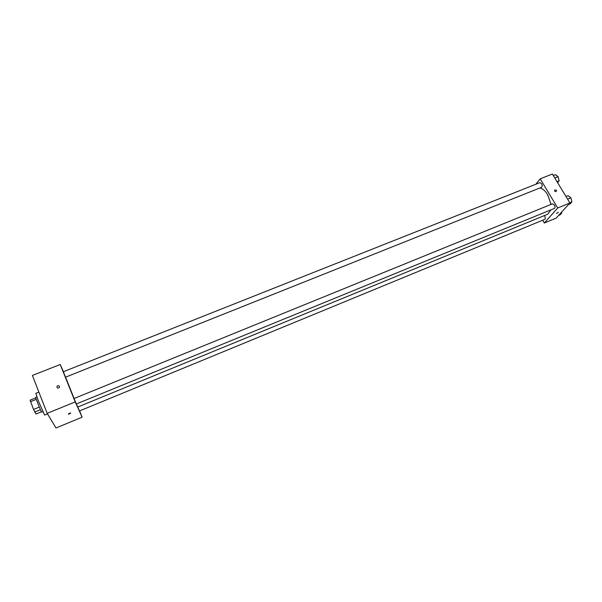 <?xml version="1.0" encoding="UTF-8"?>
<svg xmlns="http://www.w3.org/2000/svg" width="602" height="602" viewBox="0 0 602 602"><rect width="100%" height="100%" fill="white"/><g stroke="black" fill="none" stroke-linecap="round" stroke-linejoin="round"><path stroke-width="0.9" d="M41.485 411.798L35.992 414.033L33.539 409.443L30.1 400.149L35.849 397.839M40.469 409.714L34.698 412.061M36.316 399.337L30.536 401.662M39.333 407.095L33.539 409.443M42.885 411.828L41.621 412.031C40.469 410.346 35.202 397.049 35.781 397.305L36.842 396.884M38.889 392.113L35.842 393.332L38.52 401.376L44.631 415.071L47.498 413.905M79.599 410.903L82.12 417.171L56.016 427.984L47.174 413.371L32.395 375.46L60.223 364.496L63.428 371.705M61.773 368.183L64.211 374.248L61.773 368.183M72.609 395.243L75.084 401.391L72.609 395.243M79.517 410.933L80.796 414.018L79.577 410.91M82.12 417.171L75.212 401.918L47.174 413.371M69.734 413.883L70.72 413.017C69.275 413.25 68.523 413.634 68.455 414.168L70.72 413.01C69.275 413.25 68.523 413.634 68.455 414.168L69.734 413.883M75.212 401.918L60.223 364.496M59.455 386.386L59.357 387.47C57.694 388.568 56.904 388.192 56.987 386.341C57.897 385.385 58.718 385.4 59.455 386.386C58.718 385.4 57.897 385.385 56.987 386.341L56.987 386.341C56.904 388.192 57.694 388.568 59.357 387.47L59.357 387.47M74.114 398.607L76.281 404.002L554.397 208.42C555.225 207.795 555.232 206.652 554.419 205.004L552.493 203.807L74.069 398.509M77.808 407.012L79.434 410.97L544.705 219.384C545.48 218.782 545.48 217.683 544.697 216.08L544.358 215.606M63.338 371.743L65.535 377.183L541.68 187.26C542.688 185.085 542.086 183.542 539.874 182.647L63.338 371.743M65.58 377.168L74.099 398.501M76.364 403.965L77.726 407.042L547.7 214.229L550.875 209.865M540.024 187.922C542.793 188.697 545.359 190.977 547.7 194.762L551.071 204.387M542.665 220.219L544.313 223.003L557.7 207.991L540.197 178.832L535.908 184.22M557.7 207.991L569.921 202.987L556.165 218.105L544.313 223.003M557.843 212.476L556.496 213.529L558.34 212.355M569.921 202.987L552.38 174.016L540.197 178.832M556.414 190.307L556.293 191.444C554.878 191.692 554.367 191.173 554.758 189.893L556.414 190.307L556.293 191.444C554.878 191.692 554.359 191.173 554.758 189.893L556.414 190.315M557.587 182.617L559.123 180.788L558.107 176.702L555.405 174.655L553.276 175.498M559.123 180.788L556.993 181.638M558.107 176.702L554.803 178.019M558.122 176.77L558.904 179.908M557.286 176.085L557.994 176.619M568.627 204.409L570.147 203.785L571.9 201.858L570.892 197.765L568.122 195.627L565.993 196.493M571.9 201.858L569.763 202.731M570.892 197.765L567.573 199.112M570.899 197.81L571.659 200.887M569.936 197.027L570.816 197.712M558.626 215.403L560.108 214.794L561.771 212.965L561.576 212.16M561.771 212.965L560.289 213.575"/></g></svg>
